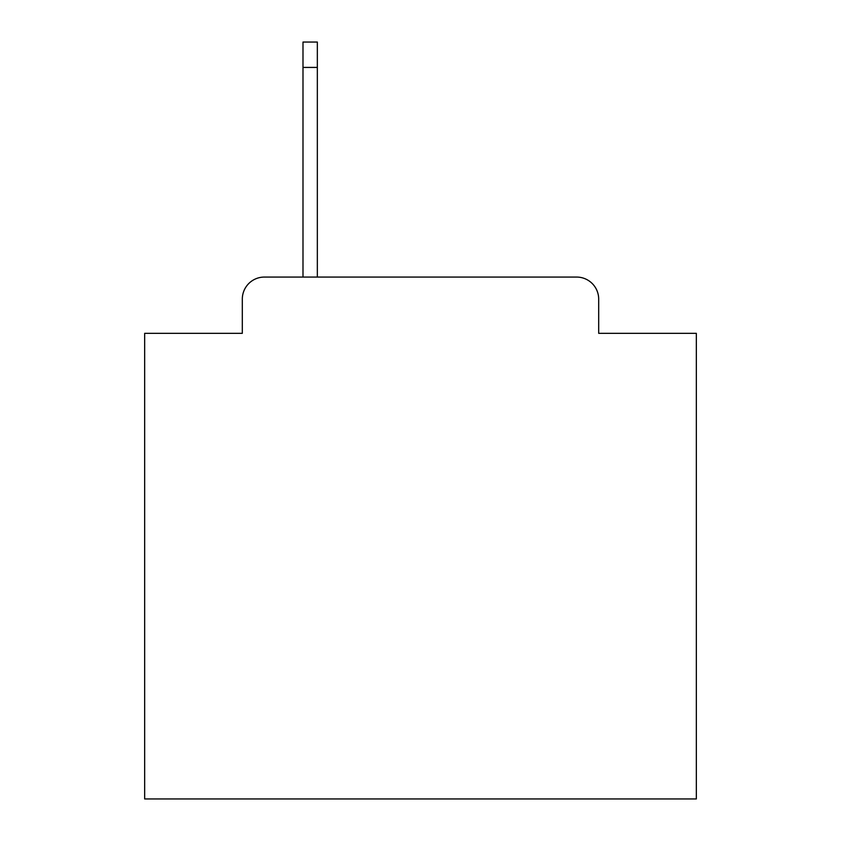 <?xml version="1.0" encoding="UTF-8"?>
<svg xmlns="http://www.w3.org/2000/svg" width="841" height="841" viewBox="0 0 841 841"><rect width="100%" height="100%" fill="white"/><g stroke="black" fill="none" stroke-linecap="round" stroke-linejoin="round"><path stroke-width="1.26" d="M242.313 299.133L242.313 333.33L242.313 299.133A22.066 22.066 0 0 1 264.379 277.067L302.991 277.067L302.991 42.05L317.341 42.05L317.341 277.067L576.621 277.067L264.379 277.067M598.687 333.33L598.687 299.133L598.687 333.33L696.337 333.33L696.337 798.95L144.663 798.95L144.663 333.33L242.313 333.33M598.687 299.133A22.066 22.066 0 0 0 576.621 277.067M302.991 67.427L317.341 67.427"/></g></svg>
